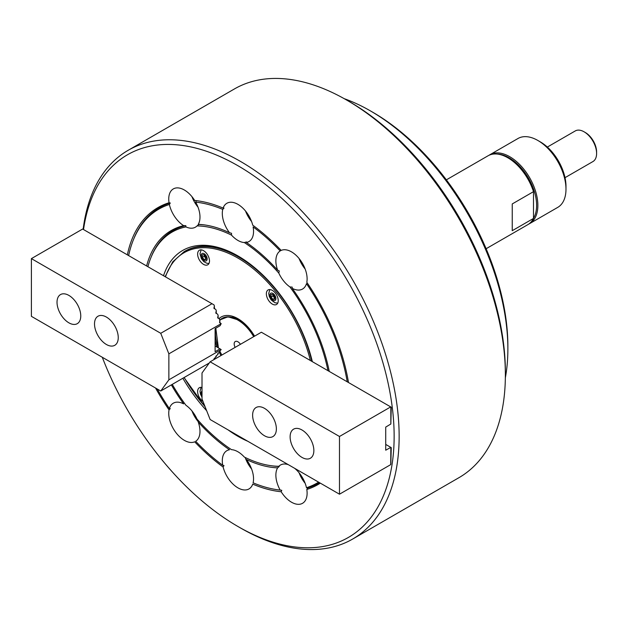 <?xml version="1.0" encoding="UTF-8"?>
<svg xmlns="http://www.w3.org/2000/svg" width="628" height="628" viewBox="0 0 628 628"><rect width="100%" height="100%" fill="white"/><g stroke="black" fill="none" stroke-linecap="round" stroke-linejoin="round"><path stroke-width="0.94" d="M247.793 441.272A110.465 63.773 60 0 1 237.926 436.303A110.465 63.773 60 0 1 228.066 429.882M206.636 410.681A110.465 63.773 60 0 1 182.85 378.26M163.516 275.731A110.465 63.773 60 0 1 237.926 255.918L237.926 255.918A110.465 63.773 60 0 1 312.336 361.649M238.554 256.279A108.691 62.753 -120 0 0 184.828 251.255L184.208 251.616A108.691 62.753 60 0 1 238.554 257.001A108.691 62.753 60 0 1 311.849 361.367M346.656 100.072L349.152 101.508A220.923 127.547 60 0 1 349.16 101.508A220.923 127.547 60 0 1 505.367 372.082L505.367 374.971A224.455 129.588 -120 0 0 346.656 100.064L346.656 100.064A224.455 129.588 -120 0 0 234.425 88.948L128.198 150.28A224.455 129.588 60 0 1 240.43 161.396A224.455 129.588 60 0 1 387.06 359.192A224.455 129.588 60 0 1 352.653 539.052A224.455 129.588 60 0 1 240.43 527.936A224.455 129.588 60 0 1 240.422 527.936A224.455 129.588 60 0 1 240.422 527.928M352.653 539.052L458.88 477.72A224.455 129.588 -120 0 0 505.367 374.971M102.286 357.261A220.923 127.547 -120 0 0 237.926 526.492A220.923 127.547 -120 0 0 394.141 436.295A220.923 127.547 -120 0 0 237.926 165.721A220.923 127.547 -120 0 0 83.524 229.55M240.422 527.936L237.926 526.492L240.43 527.936M222.744 465.301A158.178 91.327 60 0 1 195.669 441.288A22.09 12.756 -120 0 0 198.236 422.032A133.434 77.04 60 0 0 229.503 449.758A22.09 12.756 -120 0 0 226.881 450.684A22.09 12.756 -120 0 0 222.744 465.301L224 465.536L223.128 467.036A22.09 12.756 -120 0 0 237.926 487.854A22.09 12.756 -120 0 0 248.971 488.945A22.09 12.756 -120 0 0 252.731 484.125A159.952 92.347 60 0 0 281.171 491.748A22.09 12.756 -120 0 0 291.494 502.204A22.09 12.756 -120 0 0 302.539 503.303A22.09 12.756 -120 0 0 306.809 489.455A159.952 92.347 60 0 0 320.319 483.144M281.171 491.748L281.752 490.295L280.19 490.091A22.09 12.756 -120 0 1 277.623 467.868L279.232 466.463L278.824 466.298A131.668 76.019 60 0 1 271.147 465.717A131.668 76.019 60 0 1 244.331 457.058A22.09 12.756 -120 0 0 237.926 451.775A22.09 12.756 -120 0 0 231.528 449.664A131.668 76.019 60 0 1 197.035 419.08A22.09 12.756 -120 0 0 185.943 405.28A131.668 76.019 60 0 1 172.245 384.375M245.179 457.474A22.09 12.756 -120 0 0 251.577 468.928M147.902 266.712A131.668 76.019 60 0 1 150.956 257.535A131.668 76.019 60 0 1 185.943 226.904L185.802 225.664L183.643 225.656A22.09 12.756 -120 0 1 169.372 204.477L170.282 202.993L169.05 202.758A22.09 12.756 -120 0 1 173.312 188.918A22.09 12.756 -120 0 1 184.365 190.009A22.09 12.756 -120 0 1 194.68 200.465A159.952 92.347 60 0 1 197.577 200.811A159.952 92.347 60 0 1 223.128 208.088L224 208.104L222.744 209.383A22.09 12.756 -120 0 0 229.503 232.729L231.512 233.271L231.528 235.155A22.09 12.756 -120 0 0 237.926 240.438A22.09 12.756 -120 0 0 244.331 242.549A131.668 76.019 60 0 1 278.824 273.141A22.09 12.756 -120 0 0 289.916 286.933A131.668 76.019 60 0 1 327.957 370.669M191.956 196.666A22.09 12.756 -120 0 0 198.016 207.161M347.229 381.793A158.178 91.327 60 0 0 306.48 283.636A22.09 12.756 -120 0 1 302.539 289.037A22.09 12.756 -120 0 1 292.216 288.338L292.216 287.106L289.916 286.933M278.824 273.141L279.232 270.943L277.623 270.181A22.09 12.756 -120 0 1 280.19 250.925L281.046 250.423M348.509 382.531A159.952 92.347 60 0 0 306.809 282.294A22.09 12.756 -120 0 0 291.494 251.859A22.09 12.756 -120 0 0 281.171 250.399A159.952 92.347 60 0 0 252.731 225.177A22.09 12.756 -120 0 0 237.926 204.359A22.09 12.756 -120 0 0 226.881 203.268A22.09 12.756 -120 0 0 223.128 208.088M299.085 258.524A22.09 12.756 -120 0 0 305.145 269.012M245.524 211.024A22.09 12.756 -120 0 0 251.577 221.511M288.331 464.673A22.09 12.756 -120 0 0 280.449 465.034A22.09 12.756 -120 0 0 278.824 466.298M299.085 472.79A22.09 12.756 -120 0 0 305.145 483.285M171.358 384.886A133.434 77.04 60 0 0 183.643 403.882A22.09 12.756 -120 0 0 173.312 403.184A22.09 12.756 -120 0 0 169.372 408.577L170.282 408.608L169.05 409.919A22.09 12.756 -120 0 0 184.365 440.354A22.09 12.756 -120 0 0 194.68 441.814A159.952 92.347 60 0 0 223.128 467.036M191.956 410.932A22.09 12.756 -120 0 0 198.315 421.788M277.623 270.181A133.434 77.04 60 0 0 246.357 242.455A22.09 12.756 -120 0 0 248.971 241.537A22.09 12.756 -120 0 0 253.108 226.912A158.178 91.327 60 0 1 280.19 250.925M318.592 482.147A158.178 91.327 60 0 1 306.48 487.736A22.09 12.756 -120 0 0 294.658 468.331M292.216 288.338A133.434 77.04 60 0 1 329.245 371.415M280.19 490.091A158.178 91.327 60 0 1 277.835 489.801A158.178 91.327 60 0 1 253.108 482.83A22.09 12.756 -120 0 0 246.357 459.492A133.434 77.04 60 0 0 277.623 467.868M169.372 408.577A158.178 91.327 60 0 1 157.259 389.007M128.63 255.588A158.178 91.327 60 0 1 133.442 239.7A158.178 91.327 60 0 1 169.372 204.477M146.614 265.966A133.434 77.04 60 0 1 183.643 225.656M229.503 232.729A133.434 77.04 60 0 0 204.265 224.887A133.434 77.04 60 0 0 198.236 224.353A22.09 12.756 -120 0 0 195.669 202.13A158.178 91.327 60 0 1 222.744 209.383M169.05 409.919A159.952 92.347 60 0 1 155.54 388.01M127.351 254.85A159.952 92.347 60 0 1 169.05 202.758M306.48 487.736L307.744 487.972L306.809 489.455M246.357 242.455L246.514 241.929L244.331 242.549M194.68 200.465L196.274 200.677L195.669 202.13M198.236 224.353L198.793 224.502L197.035 225.915A131.668 76.019 60 0 1 231.528 235.155M185.943 226.904A22.09 12.756 -120 0 0 195.41 227.179A22.09 12.756 -120 0 0 197.035 225.915M83.139 229.322A224.455 129.588 60 0 1 128.198 150.28M279.232 466.463A132.555 76.53 60 0 1 272.458 465.898L271.147 465.717M198.793 224.502A132.555 76.53 60 0 1 204.916 224.981M150.956 257.535L151.45 256.31A132.555 76.53 60 0 1 185.802 225.664M281.752 490.295A159.065 91.837 60 0 1 279.146 489.981L277.835 489.801M133.442 239.7L133.937 238.475A159.065 91.837 60 0 1 170.282 202.993M196.274 200.677A159.065 91.837 60 0 1 198.228 200.897M319.495 482.673A159.065 91.837 60 0 1 307.744 487.972M240.422 344.317A5.299 3.062 -120 0 0 237.926 341.781A5.299 3.062 -120 0 0 235.28 341.514A5.299 3.062 -120 0 0 235.131 347.378M219.957 320.005A31.95 18.448 60 0 1 238.145 319.895L239.488 320.673A30.042 17.349 60 0 1 254.364 336.27M272.293 290.364A8.392 4.843 -120 0 0 268.101 289.948A8.392 4.843 -120 0 0 266.814 296.667A8.392 4.843 -120 0 0 272.293 304.07A8.392 4.843 -120 0 0 276.493 304.486A8.392 4.843 -120 0 0 277.78 297.758A8.392 4.843 -120 0 0 272.293 290.364M203.558 250.674A8.392 4.843 -120 0 0 199.366 250.258A8.392 4.843 -120 0 0 198.079 256.985A8.392 4.843 -120 0 0 203.558 264.388A8.392 4.843 -120 0 0 207.758 264.804A8.392 4.843 -120 0 0 209.046 258.077A8.392 4.843 -120 0 0 203.558 250.674M202.012 387.492A8.392 4.843 -120 0 0 199.366 387.727A8.392 4.843 -120 0 0 197.977 394.109A8.392 4.843 -120 0 0 203.017 401.512M220.985 355.542A33.582 19.39 60 0 1 219.251 352.261M217.013 347.025A33.582 19.39 60 0 1 215.114 340.517M218.936 318.686A33.582 19.39 60 0 1 237.926 318.686L237.926 318.686A33.582 19.39 60 0 1 254.568 336.153M239.213 319.471A30.042 17.349 -120 0 0 231.724 317.258M206.062 258.249A2.653 1.531 -120 0 1 205.121 257.417L204.186 256.255L204.186 254.67L206.062 257.001L206.062 259.505L204.186 259.67L206.062 258.587L205.121 257.417A2.653 1.531 60 0 1 204.438 256.232A2.653 1.531 60 0 1 204.186 255.007A2.653 1.531 60 0 1 204.21 254.693M204.186 259.67L202.31 257.339L202.31 254.835L204.186 254.67M204.186 256.255L202.31 257.339M274.797 297.939A2.653 1.531 60 0 1 273.855 297.107L272.921 295.937L272.921 294.689A2.653 1.531 -120 0 0 273.855 297.107L274.797 298.269L272.921 299.352L271.045 297.02L271.045 294.524L272.921 294.351L274.797 296.683L274.797 299.187L272.921 299.352M272.921 295.937L271.045 297.02M301.99 457.412A16.791 9.695 -120 0 0 310.381 458.244A16.791 9.695 -120 0 0 312.956 444.789A16.791 9.695 -120 0 0 301.99 429.992A16.791 9.695 -120 0 0 293.59 429.16A16.791 9.695 -120 0 0 291.023 442.614A16.791 9.695 -120 0 0 301.99 457.412M264.498 435.761A16.791 9.695 -120 0 0 272.89 436.593A16.791 9.695 -120 0 0 275.464 423.139A16.791 9.695 -120 0 0 264.498 408.349A16.791 9.695 -120 0 0 256.098 407.517A16.791 9.695 -120 0 0 253.524 420.964A16.791 9.695 -120 0 0 264.498 435.761M390.844 406.975L390.844 424.002L385.718 427.103L385.718 450.197L390.844 447.379L390.718 464.626L339.481 494.205L210.137 419.528L202.012 398.968L202.012 372.993L210.137 361.806L261.374 332.228L391.244 407.211L390.844 423.61M210.137 361.806L339.481 436.484L390.718 406.905M385.718 444.42L390.718 447.309M390.844 447.379L391.244 447.615L390.844 464.014M339.481 494.205L339.481 436.484M486.127 248.727L527.755 224.698A39.768 22.961 -120 0 0 533.486 218.434L512.244 230.696L512.244 203.935L533.486 191.666A39.768 22.961 -120 0 0 507.871 157.793A39.768 22.961 -120 0 0 487.987 155.823L446.359 179.851M507.871 157.793L509.12 158.515A38.002 21.941 60 0 1 533.486 190.543L533.486 218.434M585.351 132.539L584.103 131.817L585.351 132.539A15.904 9.184 60 0 1 596.6 152.015L596.6 153.46A17.67 10.205 -120 0 0 584.103 131.817L584.103 131.817A17.67 10.205 -120 0 0 575.264 130.938L547.341 147.062M565.012 177.677L592.942 161.553A17.67 10.205 -120 0 0 596.6 153.46M533.486 218.309A38.881 22.451 -120 0 0 509.12 157.793A38.881 22.451 -120 0 0 497.062 154.041M488.945 155.32A39.768 22.961 60 0 1 489.864 154.739A39.768 22.961 60 0 1 509.748 156.71A39.768 22.961 60 0 1 535.723 191.752A39.768 22.961 60 0 1 529.624 223.615A39.768 22.961 60 0 1 528.666 224.118M540.363 141.92L537.866 140.476L540.363 141.92A36.228 20.92 60 0 1 565.985 186.288L565.985 189.177A39.768 22.961 -120 0 0 537.866 140.476L537.866 140.476A39.768 22.961 -120 0 0 517.982 138.505L489.864 154.739M529.624 223.615L557.743 207.381A39.768 22.961 -120 0 0 565.985 189.177M68.892 295.411A16.791 9.695 -120 0 0 60.5 294.579A16.791 9.695 -120 0 0 57.925 308.034A16.791 9.695 -120 0 0 68.892 322.831A16.791 9.695 -120 0 0 77.283 323.663A16.791 9.695 -120 0 0 79.858 310.208A16.791 9.695 -120 0 0 68.892 295.411M106.383 317.061A16.791 9.695 -120 0 0 97.992 316.229A16.791 9.695 -120 0 0 95.417 329.684A16.791 9.695 -120 0 0 106.383 344.482A16.791 9.695 -120 0 0 114.775 345.306A16.791 9.695 -120 0 0 117.35 331.859A16.791 9.695 -120 0 0 106.383 317.061M220.012 350.652L219.58 351.978L217.688 353.729L218.136 353.964L217.704 354.561L215.812 356.312L216.268 356.547L213.944 358.894L214.109 359.514M211.989 303.709L160.744 333.295L31.4 258.618L82.637 229.032L213.975 304.863L214.391 305.914L213.944 308.073L215.828 309.557L216.268 310.656L215.812 312.822L217.704 314.306L218.136 315.405L217.688 317.564L219.58 319.048L219.973 322.965M218.136 353.234L218.136 353.964M218.136 315.405L218.136 318.247M216.268 355.809L216.268 356.547M216.268 310.656L216.268 313.498M214.391 358.392L214.391 359.122M214.391 305.914L214.391 308.748M209.265 363.008L160.744 391.016L31.4 316.339L31.4 258.618M160.744 333.295L168.869 353.854L168.869 379.83L221.189 349.623L215.114 345.918M220.106 348.807L215.114 351.696L215.114 328.601L220.106 325.72L221.189 323.648L168.869 353.854M168.869 379.83L160.744 391.016M213.944 308.215L214.156 308.623M215.812 312.964L216.032 313.364M217.688 317.705L217.908 318.113M221.189 349.623L219.565 351.154L220.012 351.382M220.012 320.147L219.565 322.313L221.189 323.648M219.565 322.454L219.784 322.855M372.899 112.334L370.402 110.889L372.899 112.334A190.881 110.206 60 0 1 507.871 346.106L507.871 348.995A194.413 112.247 -120 0 0 370.402 110.889L370.402 110.889A194.413 112.247 -120 0 0 344.207 98.675M505.352 377.781A194.413 112.247 -120 0 0 507.871 348.995M253.688 336.655A31.832 18.377 -120 0 0 237.926 320.123A31.832 18.377 -120 0 0 219.981 320.068M239.488 320.673L238.145 319.895A31.95 18.448 60 0 1 253.963 336.498M215.883 328.161A31.832 18.377 -120 0 0 218.434 347.841M219.981 351.429A31.832 18.377 -120 0 0 221.865 355.032M310.373 360.511A107.812 62.243 -120 0 0 237.926 258.084A107.812 62.243 -120 0 0 165.486 276.87M184.177 377.491A107.812 62.243 -120 0 0 204.964 406.449M202.695 253.335A4.208 2.426 -120 0 0 201.612 257.401A4.208 2.426 -120 0 0 205.67 261.005A4.208 2.426 -120 0 0 206.761 256.938A4.208 2.426 -120 0 0 202.695 253.335M274.405 294.736A4.208 2.426 -120 0 0 270.346 293.653A4.208 2.426 -120 0 0 271.437 298.967A4.208 2.426 -120 0 0 275.496 300.058A4.208 2.426 -120 0 0 274.405 294.736M202.012 391.04A4.208 2.426 -120 0 0 202.012 395.726M349.16 101.508L346.656 100.064M221.833 355.048L219.957 351.452M218.387 347.81L215.804 328.201M219.926 319.919L227.972 316.802L238.145 319.895M205.16 406.928L184.035 377.569M165.133 276.658L172.786 261.782L184.208 251.616M201.125 249.873L199.987 253.822L201.407 258.744L203.857 261.688L206.84 263.265L208.975 263.47M269.859 289.555L268.721 293.504L269.271 296.534L271.131 299.886L274.813 302.704L277.709 303.151M201.125 387.343L199.987 391.291L200.536 394.321L202.012 397.163"/></g></svg>
